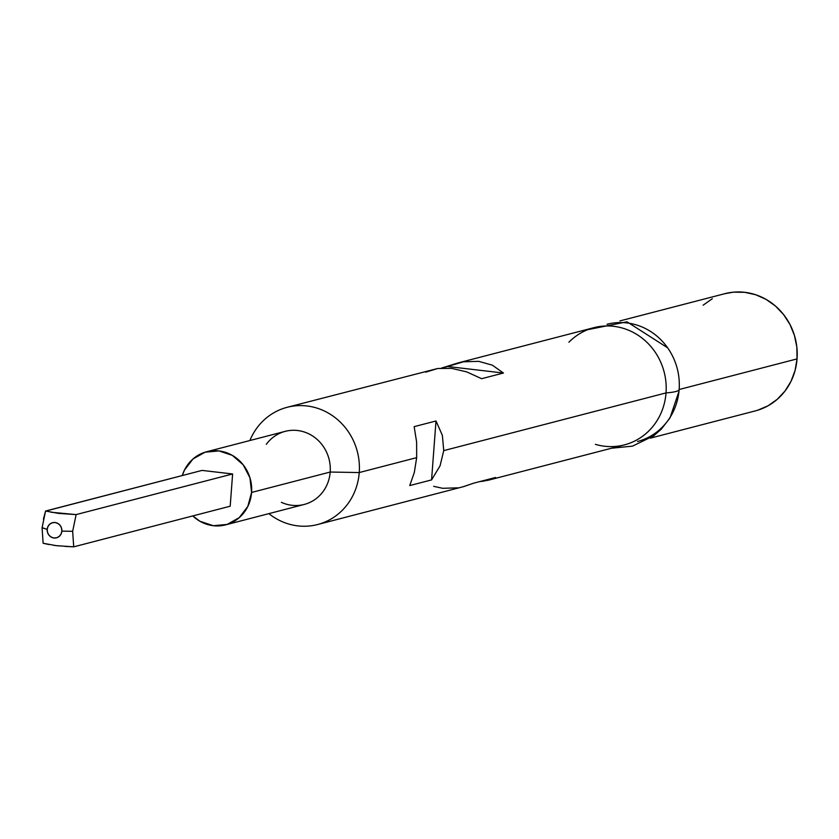 <?xml version="1.0" encoding="UTF-8"?>
<svg xmlns="http://www.w3.org/2000/svg" width="839" height="839" viewBox="0 0 839 839"><rect width="100%" height="100%" fill="white"/><g stroke="black" fill="none" stroke-linecap="round" stroke-linejoin="round"><path stroke-width="1.26" d="M42.086 527.647L47.194 529.399A7.813 7.331 75.4 0 1 55.112 522.519A7.813 7.331 75.4 0 1 61.866 531.118L72.657 531.307L61.866 531.118A7.813 7.331 75.4 0 1 53.948 537.998A7.813 7.331 75.4 0 1 47.194 529.399L42.076 527.741L43.135 543.263L56.223 545.644L73.706 546.839L72.657 531.307L76.129 514.601L232.613 473.972L230.19 506.211L73.706 546.839L72.657 531.307L76.129 514.601L51.001 512.23M251.585 492.451A37.765 35.427 75.4 0 1 225.607 524.868A37.765 35.427 75.4 0 1 192.781 515.922L199.944 521.271L213.305 525.707L227.096 524.438L239.209 517.673L247.809 506.441L251.585 492.451L330.188 472.042L251.585 492.451L249.959 477.821L243.184 464.796L232.288 455.346L218.927 450.921L205.146 452.179L193.022 458.943L184.423 470.176L182.283 475.535A37.765 35.427 75.4 0 1 206.625 451.76A37.765 35.427 75.4 0 1 251.585 492.451M225.607 524.868L304.211 504.459A37.765 35.427 -104.6 0 0 330.188 472.042A37.765 35.427 75.4 0 1 281.369 502.32M359.239 472.556L330.188 472.042L359.239 472.556A60.555 56.8 75.4 0 1 317.582 524.532A60.555 56.8 75.4 0 1 268.879 513.636A60.555 56.8 -104.6 0 0 326.266 521.459A60.555 56.8 -104.6 0 0 359.239 472.556L416.668 457.643L359.239 472.556A60.555 56.8 -104.6 0 0 315.999 407.817A60.555 56.8 -104.6 0 0 249.896 440.527A60.555 56.8 75.4 0 1 287.148 407.303A60.555 56.8 75.4 0 1 359.239 472.556M414.319 472.483L416.668 457.643L416.616 442.027L414.162 426.652L435.997 420.979L442.363 435.347L443.747 450.616L440.066 465.802L431.571 479.908L409.736 485.571L414.319 472.483L416.668 457.643L416.616 442.027L414.162 426.652L435.997 420.979L431.571 479.908L409.736 485.571L414.319 472.483M317.582 524.532L463.579 486.63L473.773 483.138L495.618 477.475L488.204 480.244L624.384 444.89A60.555 56.8 -104.6 0 0 666.03 392.914L443.747 450.616L666.03 392.914A60.555 56.8 75.4 0 1 595.396 444.345M488.204 480.244L479.877 481.555M650.34 438.147L755.394 410.879A60.555 56.8 -104.6 0 0 797.05 358.903L679.139 389.516A60.23 7.142 -175.7 0 1 666.03 392.914A60.23 7.142 4.3 0 0 679.139 389.516A60.555 56.8 75.4 0 1 637.483 441.492M45.736 511.077L202.042 470.406L232.613 473.972L76.129 514.601L58.646 513.405L45.558 511.035L43.418 519.121M64.96 546.399L73.706 546.839L230.19 506.211L232.613 473.972L202.042 470.406L45.558 511.035L42.076 527.825M43.135 543.263L48.861 544.521M53.79 545.34L58.971 545.937M757.774 410.198L768.031 405.803L777.208 399.354L784.958 391.1L790.999 381.346L795.078 370.471L797.05 358.903L796.84 347.073L794.449 335.453L789.971 324.473L783.584 314.562L775.519 306.099L766.112 299.408L755.698 294.751L744.686 292.308L733.506 292.161L724.791 293.702M712.332 298.726L703.155 305.176M607.048 324.263A60.555 56.8 75.4 0 1 679.139 389.516L797.05 358.903A60.555 56.8 -104.6 0 0 724.959 293.65L619.906 320.928M679.139 389.516A60.555 56.8 -104.6 0 0 662.432 341.389M568.894 342.239A60.555 56.8 75.4 0 1 633.109 332.338A60.555 56.8 75.4 0 1 666.03 392.914A60.555 56.8 -104.6 0 0 593.949 327.661L457.779 363.014L463.464 361.798L478.723 361.347L492.357 365.175L503.463 373.03L481.628 378.693L466.61 371.855L451.644 368.373L437.717 368.489L287.148 407.303M425.74 372.17L437.717 368.489L451.644 368.373L466.61 371.855L481.628 378.693L503.463 373.03L447.586 366.507L463.464 361.798L478.723 361.347L492.357 365.175L503.463 373.03L447.586 366.507L441.492 368.09L457.779 363.014M266.309 444.334A37.765 35.427 75.4 0 1 307.347 433.155A37.765 35.427 75.4 0 1 330.188 472.042A37.765 35.427 -104.6 0 0 285.239 431.351L206.625 451.76M463.128 486.746L473.773 483.138L495.618 477.475L483.631 481.156L479.866 481.565M433.648 486.326L442.635 488.298L457.895 487.847M435.997 420.979L442.363 435.347L443.747 450.616L440.066 465.802L431.571 479.908L435.997 420.979M61.866 531.118L61.53 528.088L60.135 525.392L57.881 523.442L55.112 522.519L52.259 522.781L49.753 524.186L47.97 526.504L47.194 529.399L47.529 532.429L48.935 535.125L51.189 537.075L53.948 537.998L56.8 537.736L59.307 536.331L61.09 534.013L61.866 531.118M678.961 391.425L669.994 417.927L661.268 429.18L653.686 435.819L632.512 446.138L611.516 448.225M667.645 347.828L627.006 321.809L581.091 331.006"/></g></svg>
